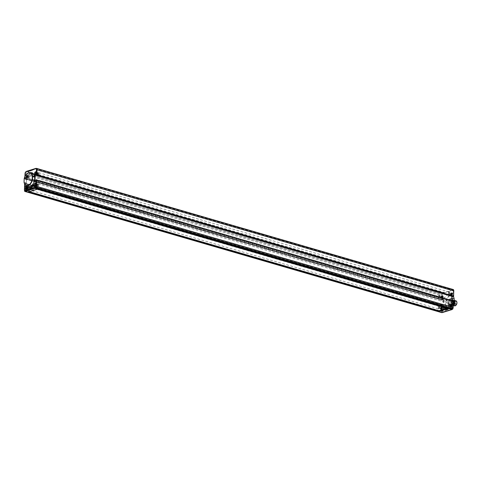 <?xml version="1.0" encoding="UTF-8"?>
<svg xmlns="http://www.w3.org/2000/svg" width="481" height="481" viewBox="0 0 481 481"><rect width="100%" height="100%" fill="white"/><g stroke="black" fill="none" stroke-linecap="round" stroke-linejoin="round"><path stroke-width="0.36" stroke-dasharray="2.4 1.8" d="M440.56 308.61A1.202 0.74 -73.8 0 0 441.005 309.517A1.202 0.74 -73.8 0 0 442.051 308.568A1.202 0.74 -73.8 0 0 441.678 307.203A1.202 0.74 -73.8 0 0 441.384 307.209A1.202 0.74 -73.8 0 0 440.56 308.61M441.853 307.497A1.052 0.643 106.2 0 1 442.388 308.814A1.052 0.643 106.2 0 1 441.209 309.187A1.052 0.643 106.2 0 1 441.853 307.497M441.997 307.912A0.661 0.403 106.2 0 1 441.588 308.976A0.661 0.403 106.2 0 1 441.997 307.912L441.612 307.798M441.943 309.169L442.352 308.111L441.612 308.345L441.943 309.169L441.54 309.049L441.919 308.622L441.588 307.798L441.179 308.856L441.943 309.169M441.738 308.303L441.33 308.183L441.925 308.044L441.287 308.159M442.057 308.002L441.648 307.882M441.853 307.996L442.255 308.117M442.231 308.796L441.606 308.922L442.243 308.808M441.624 308.826L441.215 308.706M441.636 308.471L441.233 308.357M442.316 308.261L441.907 308.141M442.304 308.616L441.895 308.495M450.667 294.312A1.202 0.74 -73.8 0 0 451.112 295.226A1.202 0.74 -73.8 0 0 452.158 294.276A1.202 0.74 -73.8 0 0 451.785 292.911A1.202 0.74 -73.8 0 0 451.491 292.917A1.202 0.74 -73.8 0 0 450.667 294.312M451.96 293.206A1.052 0.643 106.2 0 1 452.495 294.522A1.052 0.643 106.2 0 1 451.31 294.895A1.052 0.643 106.2 0 1 451.96 293.206M452.098 293.62A0.661 0.403 106.2 0 1 451.689 294.685A0.661 0.403 106.2 0 1 452.098 293.62L451.695 294.679L452.435 294.444L452.459 293.819L451.695 293.506L451.31 293.933L451.647 294.757L452.05 293.705L451.695 293.506L452.158 293.711L451.719 293.506M451.99 294.787L451.581 294.673M451.382 294.558L451.785 294.679M451.406 293.873L452.032 293.753L451.394 293.867M452.35 294.516L451.713 294.631L452.435 294.444L451.899 294.372M451.731 294.534L451.322 294.414M451.743 294.18L451.334 294.059M452.423 293.969L452.014 293.849M452.405 294.318L452.002 294.204M454.094 300.974A2.411 1.473 -73.8 0 0 452.056 300.823A2.411 1.473 -73.8 0 0 451.202 303.758A2.411 1.473 -73.8 0 0 453.336 304.449M453.367 304.311A2.303 1.407 106.2 0 1 452.08 304.822A2.303 1.407 106.2 0 1 451.37 302.218A2.303 1.407 106.2 0 1 453.361 300.403A2.303 1.407 106.2 0 1 454.088 301.184M448.923 302.796A3.289 2.008 -73.8 0 0 452.02 304.503A3.289 2.008 -73.8 0 0 452.224 299.074A3.289 2.008 -73.8 0 0 448.923 302.796M455.952 300.811A2.627 1.605 -73.8 0 0 453.673 302.886A2.627 1.605 -73.8 0 0 454.485 305.862M453.324 304.876A2.627 1.605 106.2 0 1 452.152 305.182A2.627 1.605 106.2 0 1 451.226 303.914A2.627 1.605 106.2 0 1 452.158 300.709A2.627 1.605 106.2 0 1 453.619 300.132A2.627 1.605 106.2 0 1 454.118 300.451M448.593 303.186L449.44 305.291A3.595 2.201 -73.8 0 0 449.861 305.519L451.749 304.924A3.595 2.201 -73.8 0 0 452.194 304.419L453.228 301.725A3.595 2.201 -73.8 0 0 453.258 300.986L452.411 298.887A3.595 2.201 -73.8 0 0 451.99 298.653L450.102 299.248A3.595 2.201 -73.8 0 0 449.657 299.753L448.623 302.453A3.595 2.201 -73.8 0 0 448.593 302.826A3.595 2.201 -73.8 0 0 448.593 303.186L447.721 302.934L448.575 305.038A3.595 2.201 -73.8 0 0 448.995 305.267L450.877 304.671A3.595 2.201 -73.8 0 0 451.328 304.166L452.362 301.473A3.595 2.201 -73.8 0 0 452.393 300.733L451.539 298.635A3.595 2.201 -73.8 0 0 451.118 298.4L449.236 298.996A3.595 2.201 -73.8 0 0 448.785 299.501L447.751 302.2A3.595 2.201 -73.8 0 0 447.721 302.934M452.411 298.887L451.539 298.635M453.258 300.986L452.393 300.733M451.99 298.653L451.118 298.4M450.102 299.248L449.236 298.996M449.657 299.753L448.785 299.501M448.623 302.453L447.751 302.2M449.44 305.291L448.575 305.038M449.861 305.519L448.995 305.267M451.749 304.924L450.877 304.671M452.194 304.419L451.328 304.166M453.228 301.725L452.362 301.473M453.324 303.661L453.631 303.409A1.864 1.136 -73.8 0 0 453.24 300.823A1.864 1.136 -73.8 0 0 451.629 302.29A1.864 1.136 -73.8 0 0 452.2 304.395A1.864 1.136 -73.8 0 0 453.415 303.77L455.814 304.257L453.631 303.409M455.814 304.257L455.657 303.908L455.808 304.263A1.864 1.136 106.2 0 1 455.808 304.263L453.415 303.77M456.078 304.545A1.864 1.136 106.2 0 1 454.864 305.17A1.864 1.136 106.2 0 1 454.292 303.066A1.864 1.136 106.2 0 1 455.904 301.593A1.864 1.136 106.2 0 1 456.595 303A1.864 1.136 106.2 0 1 456.078 304.545M456 305.225A2.411 1.473 106.2 0 1 453.92 304.768A2.411 1.473 106.2 0 1 454.888 301.431A2.411 1.473 106.2 0 1 456.89 302.158M446.789 308.279L447.895 307.93L447.871 308.598M450.162 305.579A1.317 0.806 -73.8 0 0 450.649 306.571A1.317 0.806 -73.8 0 0 451.785 305.531A1.317 0.806 -73.8 0 0 451.382 304.046A1.317 0.806 -73.8 0 0 450.162 305.579M440.488 308.628A1.317 0.806 -73.8 0 0 440.975 309.62A1.317 0.806 -73.8 0 0 442.117 308.586A1.317 0.806 -73.8 0 0 441.708 307.1A1.317 0.806 -73.8 0 0 440.488 308.628M440.921 297.39A1.317 0.806 -73.8 0 0 441.408 298.382A1.317 0.806 -73.8 0 0 442.544 297.342A1.317 0.806 -73.8 0 0 442.141 295.857A1.317 0.806 -73.8 0 0 440.921 297.39M450.595 294.336A1.317 0.806 -73.8 0 0 451.082 295.328A1.317 0.806 -73.8 0 0 452.218 294.294A1.317 0.806 -73.8 0 0 451.815 292.803A1.317 0.806 -73.8 0 0 450.595 294.336M453.258 296.723L453.12 295.689L451.918 296.08L451.863 297.541A6.704 4.101 106.2 0 0 449.597 294.715A6.704 4.101 106.2 0 0 443.759 300.096L443.211 300.09L443.031 304.762L26.407 183.634L26.239 182.864A6.704 4.101 -73.8 0 0 26.359 183.459A6.704 4.101 -73.8 0 0 28.632 186.285M453.415 296.675A6.704 4.101 -73.8 0 0 451.761 295.346A6.704 4.101 -73.8 0 0 445.761 301.413L443.59 300.781A6.704 4.101 106.2 0 1 443.759 300.096L443.819 298.635L442.622 299.002L442.105 300.24L442.183 298.178L441.636 298.172L441.57 299.819L442.021 300.234L24.826 178.926M453.433 301.99L451.851 301.533A6.704 4.101 106.2 0 1 451.683 302.212A6.704 4.101 106.2 0 1 445.851 307.593A6.704 4.101 106.2 0 1 443.578 304.774A6.704 4.101 106.2 0 1 443.458 304.178L443.59 300.781L443.241 300.775M452.868 302.224L452.603 301.761L451.641 302.062L451.671 302.597L452.868 302.224L453.349 300.992M441.937 304.593L441.372 305.002L441.233 308.616L441.78 308.622L442.225 304.497L442.37 305.537L443.566 305.152L443.031 304.774L442.069 305.086L25.439 183.946L26.407 183.634L25.15 184.223L25.138 183.351L442.225 304.497L24.747 183.267L441.967 304.581M452.056 308.032L452.026 308.471L447.757 309.806L447.847 308.321A7.672 4.69 -73.8 0 0 450.595 305.916L450.757 306.295A2.411 1.473 -73.8 0 0 451.653 308.002A2.411 1.473 -73.8 0 0 452.056 308.032L451.058 307.738L451.028 308.177L446.759 309.511L446.849 308.026A7.672 4.69 -73.8 0 0 449.597 305.627L449.759 306.006A2.411 1.473 -73.8 0 0 450.655 307.714A2.411 1.473 -73.8 0 0 451.058 307.738M444.408 307.864A7.672 4.69 -73.8 0 0 445.58 308.519A7.672 4.69 -73.8 0 0 447.041 308.574L446.975 310.065L442.742 311.393L442.748 310.966A2.411 1.473 -73.8 0 0 444.21 308.393L444.408 307.864L443.41 307.575A7.672 4.69 -73.8 0 0 444.582 308.231A7.672 4.69 -73.8 0 0 446.037 308.285L445.971 309.77L441.744 311.105L441.75 310.678A2.411 1.473 -73.8 0 0 443.211 308.105L443.41 307.575M453.096 301.07L35.877 179.762M441.372 305.002L27.116 184.554L27.417 184.043M441.233 308.616L441.203 309.415L441.75 309.421A1.425 0.872 -73.8 0 0 442.736 310.041A1.425 0.872 -73.8 0 0 443.578 308.447A1.425 0.872 -73.8 0 0 442.845 307.353A1.425 0.872 -73.8 0 0 441.78 308.622A1.425 0.872 -73.8 0 0 441.75 309.421L441.829 312.247L442.544 312.331L452.874 308.796M441.203 309.415L441.131 311.255L24.507 190.115L24.537 187.452M24.609 187.476L24.747 183.862L27.116 184.554M442.069 305.086L442.37 305.537M24.092 182.335A6.704 4.101 106.2 0 1 24.074 182.239L26.377 182.942L26.629 177.856L25.661 178.15L442.292 299.29L443.819 298.635L443.254 298.996L26.629 177.856L26.599 177.327L26.539 178.782A6.704 4.101 -73.8 0 0 26.371 179.467L26.239 182.864L26.539 178.782A6.704 4.101 -73.8 0 1 32.377 173.407M25.661 178.15L25.403 177.687L26.599 177.327L26.629 177.856M24.886 178.932L24.874 176.936L24.886 178.932L25.403 177.687M25.325 178.589L442.394 300.156M442.544 299.897L27.988 179.359M25.174 178.842L27.838 179.617M24.916 178.92L441.57 299.819M442.135 300.234L24.946 178.679M444.065 292.767A44.216 27.038 -73.8 0 0 452.128 290.223L451.827 289.772A43.825 26.804 106.2 0 1 443.801 292.304L444.065 292.767L442.55 293.554L442.213 297.378A1.425 0.872 -73.8 0 0 442.183 298.178A1.425 0.872 -73.8 0 0 443.169 298.803A1.425 0.872 -73.8 0 0 444.011 297.21A1.425 0.872 -73.8 0 0 443.272 296.11A1.425 0.872 -73.8 0 0 442.213 297.378L441.666 297.372L441.636 298.172M25.006 177.032L24.97 176.208M443.296 293.013L443.013 292.556L443.801 292.304L27.17 171.164A43.825 26.804 -73.8 0 0 35.197 168.633L36.057 168.38L452.687 289.52L35.925 168.374M452.128 290.223L452.892 289.983L452.609 289.526L451.827 289.772L35.197 168.633M453.126 296.561L35.907 175.246M35.901 174.381L35.907 174.928M451.863 296.338L452.825 295.971L36.201 174.831M451.918 296.08L35.919 175.343M451.641 302.062L451.671 302.597L451.641 302.062L35.011 180.922L35.979 180.622L35.648 180.91L35.979 180.622L452.603 301.761M451.641 302.05L451.893 300.535L451.773 302.284M35.726 180.014L38.54 180.537M452.946 301.328L38.39 180.79M453.342 304.353A6.487 3.968 106.2 0 1 451.851 306.644A6.487 3.968 106.2 0 1 445.941 304.786L446.067 301.443L445.761 301.413L445.628 304.81L443.109 304.112M445.941 304.786L445.628 304.81A6.704 4.101 -73.8 0 0 448.021 308.225A6.704 4.101 -73.8 0 0 451.743 306.758A6.704 4.101 -73.8 0 0 453.349 304.263M446.067 301.443A6.487 3.968 106.2 0 1 450.21 295.677A6.487 3.968 106.2 0 1 454.136 298.665M443.211 308.105L444.21 308.393M449.759 306.006L450.757 306.295M453.529 289.688A0.391 0.307 -85.5 0 0 453.379 289.574L452.687 289.52A0.391 0.307 -85.5 0 1 452.904 289.983L453.613 290.061L453.631 294.57A1.425 0.872 -73.8 0 0 453.655 294.426M453.385 300.986L453.198 305.808A1.425 0.872 -73.8 0 0 453.222 305.669M443.566 305.152L443.578 304.774L443.031 304.774M451.719 301.401L451.755 300.493M440.993 297.366A1.202 0.74 -73.8 0 0 441.438 298.274A1.202 0.74 -73.8 0 0 442.484 297.324A1.202 0.74 -73.8 0 0 442.111 295.959A1.202 0.74 -73.8 0 0 441.817 295.971A1.202 0.74 -73.8 0 0 440.993 297.366M450.234 305.555A1.202 0.74 -73.8 0 0 450.679 306.469A1.202 0.74 -73.8 0 0 451.725 305.513A1.202 0.74 -73.8 0 0 451.352 304.154A1.202 0.74 -73.8 0 0 451.058 304.16A1.202 0.74 -73.8 0 0 450.234 305.555M28.253 192.075L28.277 191.414L37.338 188.558L37.314 189.219M27.597 187.542A1.317 0.806 106.2 0 1 26.377 189.075A1.317 0.806 106.2 0 1 25.974 187.584A1.317 0.806 106.2 0 1 27.11 186.55A1.317 0.806 106.2 0 1 27.597 187.542M26.702 188.961L27.08 186.652C25.944 187.157 25.721 187.933 26.407 188.967L26.702 188.961M37.271 184.488A1.317 0.806 106.2 0 1 36.051 186.021A1.317 0.806 106.2 0 1 35.648 184.536A1.317 0.806 106.2 0 1 36.784 183.495A1.317 0.806 106.2 0 1 37.271 184.488M36.376 185.906L36.754 183.604C35.618 184.109 35.396 184.878 36.081 185.919L36.376 185.906M37.704 173.25A1.317 0.806 106.2 0 1 36.484 174.777A1.317 0.806 106.2 0 1 36.075 173.292A1.317 0.806 106.2 0 1 37.217 172.252A1.317 0.806 106.2 0 1 37.704 173.25M36.809 174.669L37.187 172.36C36.051 172.865 35.822 173.641 36.514 174.675L36.809 174.669M28.03 176.299A1.317 0.806 106.2 0 1 26.81 177.832A1.317 0.806 106.2 0 1 26.407 176.347A1.317 0.806 106.2 0 1 27.543 175.306A1.317 0.806 106.2 0 1 28.03 176.299M27.134 177.717L27.513 175.409C26.377 175.92 26.154 176.689 26.84 177.723L27.134 177.717M24.747 183.267L24.687 184.115M24.747 183.862L24.717 183.279L24.747 183.862M24.05 182.113L24.206 178.836L26.503 179.599M24.176 178.776L24.206 178.836A6.704 4.101 106.2 0 1 26.425 174.302M31.487 188.203L31.578 188.78L35.804 187.446L35.834 187.007A2.411 1.473 106.2 0 1 35.432 186.983A2.411 1.473 106.2 0 1 34.536 185.305L34.373 184.89A7.672 4.69 106.2 0 1 33.652 185.792M34.536 185.305L33.538 185.017M26.984 189.622A2.411 1.473 106.2 0 1 26.527 189.947L26.527 190.374L30.754 189.039L30.82 187.554A7.672 4.69 106.2 0 1 29.906 187.602M29.359 187.5A7.672 4.69 106.2 0 1 28.193 186.844L28 187.079M25.986 174.807A1.425 0.872 106.2 0 1 26.792 175.83A1.425 0.872 106.2 0 1 25.974 177.477A1.425 0.872 106.2 0 1 24.964 176.864A1.425 0.872 106.2 0 1 24.94 176.527M24.796 178.89L24.904 176.136M26.377 182.942L26.263 183.676M26.587 178.95L26.497 177.633M26.665 177.435A1.052 0.643 -73.8 0 0 27.315 175.745A1.052 0.643 -73.8 0 0 26.13 176.118A1.052 0.643 -73.8 0 0 26.665 177.435M26.467 176.924L26.527 177.014A0.661 0.403 -73.8 0 0 26.936 175.956A0.661 0.403 -73.8 0 0 26.527 177.014L26.19 176.19L26.93 175.956L26.527 177.014L26.166 176.816L26.575 176.936L26.599 176.305L27.339 176.076L26.93 177.128L26.263 176.816M26.695 176.25L26.19 176.19L26.912 176.004L26.287 176.13L26.683 176.238M27.219 176.761L26.593 176.882L27.231 176.767M26.221 176.317L26.623 176.437M26.202 176.671L26.611 176.786M26.882 176.455L27.285 176.575M26.894 176.1L27.303 176.22M35.853 174.224A1.052 0.643 -73.8 0 0 36.34 174.381A1.052 0.643 -73.8 0 0 37.061 173.148A1.052 0.643 -73.8 0 0 36.388 172.384M36.069 173.978A0.661 0.403 -73.8 0 0 36.436 172.709M36.676 172.823L36.273 172.709L36.712 172.913L36.309 172.793L36.58 173.533L36.135 173.875L36.544 173.996L36.297 173.382M36.556 173.407L36.989 173.653L36.484 173.593L36.604 174.08L36.135 173.875M36.309 172.877L37.013 173.022L36.959 173.521M36.352 173.19L36.021 173.1M36.887 173.707L36.484 173.593M36.568 173.052L36.977 173.172M35.42 185.468A1.052 0.643 -73.8 0 0 35.907 185.624A1.052 0.643 -73.8 0 0 36.628 184.385A1.052 0.643 -73.8 0 0 35.955 183.628M35.636 185.221A0.661 0.403 -73.8 0 0 36.003 183.952M35.859 183.964L36.279 184.157L35.877 184.037L36.147 184.776L35.708 185.119L36.111 185.233L35.865 184.626M36.123 184.65L36.556 184.89L36.051 184.83L36.171 185.323L35.708 185.119M35.877 184.115L36.58 184.265L36.526 184.764M35.937 184.439L35.516 184.313M36.063 184.842L36.556 184.89L36.243 185.191L36.46 184.951L36.051 184.83M36.135 184.295L36.544 184.409M25.746 188.516A1.052 0.643 -73.8 0 0 26.233 188.672A1.052 0.643 -73.8 0 0 26.954 187.44A1.052 0.643 -73.8 0 0 26.281 186.682M25.962 188.269A0.661 0.403 -73.8 0 0 26.335 187.001M26.184 187.013L26.611 187.205L26.202 187.091L26.473 187.824L26.034 188.167L26.437 188.287L26.19 187.674M26.449 187.698L26.882 187.945L26.377 187.885L26.497 188.372L26.034 188.167M26.202 187.169L26.906 187.313L26.858 187.818M26.461 187.343L26.87 187.464M37.338 188.558L447.895 307.93M28.277 191.414L29.359 191.727M442.73 297.372L442.424 296.675L442.021 297.733L442.448 297.799L442.039 297.679L442.376 296.753L442.021 296.555L441.612 297.613L441.973 297.811L442.76 297.498L442.328 297.252M441.732 296.927L442.358 296.801L441.72 296.921M442.748 297.017L442.34 296.897M442.069 297.228L441.666 297.114M442.057 297.583L441.648 297.468M442.424 296.669A0.661 0.403 106.2 0 1 442.015 297.733A0.661 0.403 106.2 0 1 442.424 296.669M442.286 296.254A1.052 0.643 106.2 0 1 442.821 297.571A1.052 0.643 106.2 0 1 441.636 297.943A1.052 0.643 106.2 0 1 442.286 296.254M451.978 305.561L451.665 304.864L451.286 305.297L451.617 306.12L451.262 304.75L450.853 305.802L452.002 305.688L451.569 305.441M451.37 305.231L450.877 305.176L451.599 304.996L451.382 305.237M451.322 304.834L451.665 304.864A0.661 0.403 106.2 0 1 451.256 305.922A0.661 0.403 106.2 0 1 451.665 304.864L452.026 305.062L451.521 304.948M451.99 305.207L451.581 305.092M451.31 305.423L450.907 305.303M451.298 305.778L450.889 305.657M451.906 305.748L451.497 305.627M451.527 304.443A1.052 0.643 106.2 0 1 452.062 305.76A1.052 0.643 106.2 0 1 450.877 306.132A1.052 0.643 106.2 0 1 451.527 304.443M449.182 304.257A1.317 0.806 106.2 0 1 447.961 305.79A1.317 0.806 106.2 0 1 447.558 304.305A1.317 0.806 106.2 0 1 448.695 303.264A1.317 0.806 106.2 0 1 449.182 304.257M447.895 304.665A0.667 0.409 -73.8 0 0 448.725 304.641A0.667 0.409 -73.8 0 0 447.895 304.665M450.583 305.447A0.667 0.409 106.2 0 1 451.202 304.665A0.667 0.409 106.2 0 1 450.829 305.952A0.667 0.409 106.2 0 1 450.583 305.447M37.103 185.594A0.661 0.403 -73.8 0 0 37.308 184.331A0.661 0.403 -73.8 0 0 37.103 185.594M36.394 185.395L36.851 184.62L36.604 184.121L36.394 185.395M38.203 185.017A0.667 0.409 106.2 0 1 37.38 185.041A0.667 0.409 106.2 0 1 38.203 185.017M38.624 184.884A1.317 0.806 106.2 0 1 37.404 186.418A1.317 0.806 106.2 0 1 37.001 184.926A1.317 0.806 106.2 0 1 38.137 183.892A1.317 0.806 106.2 0 1 38.624 184.884M450.336 304.473A0.661 0.403 106.2 0 1 450.126 305.742A0.661 0.403 106.2 0 1 450.336 304.473M451.04 304.677A0.661 0.403 106.2 0 1 450.829 305.946A0.661 0.403 106.2 0 1 451.04 304.677M449.615 293.019A1.317 0.806 106.2 0 1 448.394 294.546A1.317 0.806 106.2 0 1 447.991 293.061A1.317 0.806 106.2 0 1 449.128 292.027A1.317 0.806 106.2 0 1 449.615 293.019M39.057 173.641A1.317 0.806 106.2 0 1 37.837 175.174A1.317 0.806 106.2 0 1 37.428 173.689A1.317 0.806 106.2 0 1 38.57 172.649A1.317 0.806 106.2 0 1 39.057 173.641M38.636 173.773A0.667 0.409 106.2 0 1 37.813 173.797A0.667 0.409 106.2 0 1 38.636 173.773M37.284 173.382L37.037 172.877L36.664 174.158L37.284 173.382M37.53 174.356A0.661 0.403 -73.8 0 0 37.74 173.088A0.661 0.403 -73.8 0 0 37.53 174.356M451.016 294.204A0.667 0.409 106.2 0 1 451.635 293.428A0.667 0.409 106.2 0 1 451.262 294.709A0.667 0.409 106.2 0 1 451.016 294.204M448.328 293.422A0.667 0.409 -73.8 0 0 449.152 293.398A0.667 0.409 -73.8 0 0 448.328 293.422M450.763 293.23A0.661 0.403 106.2 0 1 450.559 294.498A0.661 0.403 106.2 0 1 450.763 293.23M451.473 293.434A0.661 0.403 106.2 0 1 451.262 294.703A0.661 0.403 106.2 0 1 451.473 293.434M439.941 296.068A1.317 0.806 106.2 0 1 438.72 297.601A1.317 0.806 106.2 0 1 438.317 296.116A1.317 0.806 106.2 0 1 439.454 295.075A1.317 0.806 106.2 0 1 439.941 296.068M438.654 296.476A0.667 0.409 -73.8 0 0 439.484 296.452A0.667 0.409 -73.8 0 0 438.654 296.476M441.342 297.252A0.667 0.409 106.2 0 1 441.961 296.476A0.667 0.409 106.2 0 1 441.588 297.757A0.667 0.409 106.2 0 1 441.342 297.252M29.383 176.695A1.317 0.806 106.2 0 1 28.163 178.223A1.317 0.806 106.2 0 1 27.76 176.737A1.317 0.806 106.2 0 1 28.896 175.697A1.317 0.806 106.2 0 1 29.383 176.695M28.962 176.828A0.667 0.409 106.2 0 1 28.138 176.846A0.667 0.409 106.2 0 1 28.962 176.828M27.609 176.431L27.363 175.926L26.99 177.212L27.609 176.431M27.862 177.405A0.661 0.403 -73.8 0 0 28.066 176.136A0.661 0.403 -73.8 0 0 27.862 177.405M441.089 296.284A0.661 0.403 106.2 0 1 440.885 297.547A0.661 0.403 106.2 0 1 441.089 296.284M441.798 296.488A0.661 0.403 106.2 0 1 441.588 297.751A0.661 0.403 106.2 0 1 441.798 296.488M439.508 307.311A1.317 0.806 106.2 0 1 438.287 308.844A1.317 0.806 106.2 0 1 437.884 307.353A1.317 0.806 106.2 0 1 439.027 306.319A1.317 0.806 106.2 0 1 439.508 307.311M28.95 187.933A1.317 0.806 106.2 0 1 27.73 189.466A1.317 0.806 106.2 0 1 27.327 187.981A1.317 0.806 106.2 0 1 28.463 186.941A1.317 0.806 106.2 0 1 28.95 187.933M28.529 188.065A0.667 0.409 106.2 0 1 27.706 188.089A0.667 0.409 106.2 0 1 28.529 188.065M27.177 187.674L26.93 187.169L26.557 188.45L27.177 187.674M27.429 188.648A0.661 0.403 -73.8 0 0 27.633 187.38A0.661 0.403 -73.8 0 0 27.429 188.648M438.221 307.714A0.667 0.409 -73.8 0 0 439.051 307.696A0.667 0.409 -73.8 0 0 438.221 307.714M440.909 308.495A0.667 0.409 106.2 0 1 441.732 308.471A0.667 0.409 106.2 0 1 440.909 308.495M440.662 307.521A0.661 0.403 106.2 0 1 440.452 308.79A0.661 0.403 106.2 0 1 440.662 307.521M441.366 307.732A0.661 0.403 106.2 0 1 441.155 308.994A0.661 0.403 106.2 0 1 441.366 307.732M441.642 307.287A1.202 0.74 106.2 0 1 441.931 307.275A1.202 0.74 106.2 0 1 442.304 308.64A1.202 0.74 106.2 0 1 441.257 309.59A1.202 0.74 106.2 0 1 440.837 308.453A1.202 0.74 106.2 0 1 441.642 307.287M451.743 292.989A1.202 0.74 106.2 0 1 452.038 292.983A1.202 0.74 106.2 0 1 452.411 294.348A1.202 0.74 106.2 0 1 451.364 295.298A1.202 0.74 106.2 0 1 450.944 294.162A1.202 0.74 106.2 0 1 451.743 292.989M452.982 301.515A2.97 1.816 -73.8 0 0 450.186 299.976A2.97 1.816 -73.8 0 0 450 304.882A2.97 1.816 -73.8 0 0 452.982 301.515M453.054 301.803A2.303 1.407 106.2 0 1 450.919 304.485A2.303 1.407 106.2 0 1 450.21 301.882A2.303 1.407 106.2 0 1 452.206 300.066A2.303 1.407 106.2 0 1 453.054 301.803M454.864 303.018L454.792 303.439L454.864 303.018M455.573 302.796L455.501 303.216L455.573 302.796M454.9 301.978L454.834 302.393L454.9 301.978M454.822 304.064L454.749 304.485L454.822 304.064M454.148 303.246L454.082 303.661L454.148 303.246M453.541 303.295L455.609 303.878L455.531 304.389M451.388 305.934A1.317 0.806 106.2 0 1 452.609 304.401A1.317 0.806 106.2 0 1 453.096 305.399A1.317 0.806 106.2 0 1 451.875 306.926A1.317 0.806 106.2 0 1 451.388 305.934M441.714 308.988A1.317 0.806 106.2 0 1 442.935 307.455A1.317 0.806 106.2 0 1 443.422 308.447A1.317 0.806 106.2 0 1 442.201 309.98A1.317 0.806 106.2 0 1 441.714 308.988M442.147 297.745A1.317 0.806 106.2 0 1 443.368 296.212A1.317 0.806 106.2 0 1 443.855 297.204A1.317 0.806 106.2 0 1 442.634 298.737A1.317 0.806 106.2 0 1 442.147 297.745M451.821 294.691A1.317 0.806 106.2 0 1 453.042 293.163A1.317 0.806 106.2 0 1 453.529 294.156A1.317 0.806 106.2 0 1 452.308 295.689A1.317 0.806 106.2 0 1 451.821 294.691M453.631 294.57L453.547 296.633M453.198 305.808L453.174 307.636M24.501 190.217L441.684 311.273L441.131 311.255L441.287 312.337L24.657 191.197L24.381 190.055M441.829 312.247L441.414 312.548M443.254 298.996L443.211 300.09M27.579 179.696L27.315 179.365M26.383 171.416L443.013 292.556L442.225 293.091L441.768 294.649L25.144 173.509L25.595 171.951L27.17 171.164M25.054 173.364L442.322 294.643L441.768 294.649L441.666 297.372M25.036 176.232L25.096 173.497M442.55 293.554L25.319 172.288M442.574 293.512L442.225 293.091L25.595 171.951M443.284 293.013L442.941 292.592L26.19 171.446M446.037 308.285L447.041 308.574M443.223 307.762L444.222 308.05M441.75 310.678L442.748 310.966M441.642 310.876L442.64 311.165M441.642 310.979L442.64 311.267M441.744 311.105L442.742 311.393M445.971 309.77L446.975 310.065M446.091 309.572L447.089 309.86M446.14 308.417L447.138 308.706M451.148 307.876L452.152 308.165M449.771 305.7L450.769 305.988M449.597 305.627L450.595 305.916M446.849 308.026L447.847 308.321M446.735 308.225L447.739 308.513M446.693 309.379L447.691 309.674M446.801 309.511L447.799 309.8M451.028 308.177L452.026 308.471M451.148 307.978L452.146 308.273M441.576 312.578A0.391 0.307 94.5 0 0 441.853 312.271M442.304 312.626A0.391 0.307 94.5 0 0 442.544 312.331L442.484 312.536M25.854 188.456A1.317 0.806 -73.8 0 0 26.371 187.187A1.317 0.806 -73.8 0 0 26.341 186.79M35.528 185.407A1.317 0.806 -73.8 0 0 36.045 184.133A1.317 0.806 -73.8 0 0 36.015 183.736M35.961 174.164A1.317 0.806 -73.8 0 0 36.478 172.889A1.317 0.806 -73.8 0 0 36.448 172.499M25.144 176.112A1.317 0.806 -73.8 0 0 25.096 176.479A1.317 0.806 -73.8 0 0 25.583 177.477A1.317 0.806 -73.8 0 0 26.804 175.944A1.317 0.806 -73.8 0 0 26.317 174.952A1.317 0.806 -73.8 0 0 25.806 175.048M34.373 184.89L33.55 184.656M34.554 184.963L33.55 184.674M35.834 187.007L34.891 186.736M35.931 187.145L34.933 186.856M35.925 187.247L34.927 186.959M35.804 187.446L34.806 187.157M31.578 188.78L30.58 188.492M31.469 188.648L30.742 188.438M26.419 190.145L25.854 189.977M28.193 186.844L27.195 186.55M30.82 187.554L29.882 187.277M30.916 187.686L29.918 187.392M30.868 188.841L29.87 188.546M30.754 189.039L29.75 188.75M26.527 190.374L25.523 190.085M26.419 190.248L25.685 190.031M26.882 177.645A1.202 0.74 -73.8 0 0 27.682 176.473A1.202 0.74 -73.8 0 0 27.261 175.337A1.202 0.74 -73.8 0 0 26.214 176.286A1.202 0.74 -73.8 0 0 26.587 177.651A1.202 0.74 -73.8 0 0 26.882 177.645M36.55 174.591A1.202 0.74 -73.8 0 0 37.356 173.425A1.202 0.74 -73.8 0 0 36.935 172.288A1.202 0.74 -73.8 0 0 35.889 173.238A1.202 0.74 -73.8 0 0 36.261 174.603A1.202 0.74 -73.8 0 0 36.55 174.591M36.123 185.834A1.202 0.74 -73.8 0 0 36.923 184.668A1.202 0.74 -73.8 0 0 36.502 183.532A1.202 0.74 -73.8 0 0 35.456 184.482A1.202 0.74 -73.8 0 0 35.828 185.84A1.202 0.74 -73.8 0 0 36.123 185.834M26.449 188.889A1.202 0.74 -73.8 0 0 27.249 187.716A1.202 0.74 -73.8 0 0 26.828 186.58A1.202 0.74 -73.8 0 0 25.782 187.53A1.202 0.74 -73.8 0 0 26.154 188.895A1.202 0.74 -73.8 0 0 26.449 188.889M442.069 296.043A1.202 0.74 106.2 0 1 442.364 296.037A1.202 0.74 106.2 0 1 442.736 297.396A1.202 0.74 106.2 0 1 441.69 298.346A1.202 0.74 106.2 0 1 441.269 297.21A1.202 0.74 106.2 0 1 442.069 296.043M451.316 304.232A1.202 0.74 106.2 0 1 451.605 304.226A1.202 0.74 106.2 0 1 451.978 305.591A1.202 0.74 106.2 0 1 450.931 306.541A1.202 0.74 106.2 0 1 450.511 305.405A1.202 0.74 106.2 0 1 451.316 304.232M441.005 309.517L441.257 309.59C442.791 308.862 443.013 308.093 441.931 307.275L441.678 307.203M442.201 308.784L441.798 308.664M441.919 309.169L441.516 309.055M441.811 308.904L441.408 308.79M441.618 309L441.215 308.886M442.129 308.177L441.72 308.062M442.322 308.08L441.913 307.966M451.112 295.226L451.364 295.298C452.892 294.57 453.12 293.801 452.038 292.983L451.785 292.911M452.026 294.877L451.623 294.757M451.918 294.612L451.509 294.498M451.725 294.709L451.316 294.594M451.845 294.011L451.437 293.891M452.23 293.885L451.827 293.771M452.429 293.789L452.02 293.669M453.361 300.403L452.206 300.066C452.441 299.825 452.645 300.354 452.825 301.641C451.773 304.335 451.142 305.285 450.919 304.485L452.08 304.822M454.124 300.276L453.619 300.132M453.3 305.519L452.152 305.182M452.657 302.82L455.062 303.289L452.783 302.399M453.373 302.597L455.778 303.066L453.493 302.176M452.699 301.773L455.104 302.248L452.819 301.353M452.621 303.866L455.026 304.335L452.741 303.445M451.948 303.042L454.353 303.517L452.074 302.621M455.814 304.064L453.493 303.264M455.904 301.593L453.24 300.823M454.864 305.17L452.2 304.395M450.649 306.571L451.875 306.926C450.769 307.317 452.164 303.403 452.609 304.401L451.382 304.046M440.975 309.62L442.201 309.98C441.095 310.371 442.496 306.451 442.935 307.455L441.708 307.1M441.408 298.382L442.634 298.737C441.528 299.128 442.923 295.208 443.368 296.212L442.141 295.857M451.082 295.328L452.308 295.689C451.202 296.08 452.597 292.159 453.042 293.163L451.815 292.803M442.279 304.497L25.06 183.189M451.761 295.346L449.597 294.715M448.021 308.225L445.851 307.593M444.582 308.231L445.58 308.519M443.386 307.557L444.384 307.846M441.702 311.105L442.7 311.399M446.073 308.285L447.071 308.574M451.088 307.744L452.086 308.032M450.655 307.714L451.653 308.002M449.705 305.567L450.709 305.856M446.759 309.511L447.757 309.806M442.424 299.29L443.41 298.99M451.972 296.29L452.958 295.971M25.15 188.714L26.377 189.075M25.884 186.189L27.11 186.55M34.824 185.666L36.051 186.021M35.558 183.141L36.784 183.495M35.257 174.423L36.484 174.777M35.991 171.897L37.217 172.252M27.543 175.306L26.317 174.952C27.231 174.338 26.305 178.397 25.583 177.477L26.81 177.832M34.488 184.83L33.49 184.542M35.432 186.983L34.933 186.838M35.865 187.013L34.866 186.718M31.536 188.78L30.537 188.492M28.163 186.826L27.164 186.538M30.85 187.554L29.852 187.259M26.485 190.374L25.481 190.085M24.603 183.952L24.621 183.459M25.313 183.946L26.299 183.628M27.513 175.409L27.261 175.337C25.908 175.445 25.685 176.22 26.587 177.651L26.84 177.723M26.9 175.926L27.309 176.046M26.708 176.022L27.11 176.142M26.599 175.757L27.002 175.878M26.317 176.148L26.726 176.262M26.196 176.846L26.605 176.966M26.395 176.749L26.798 176.87M26.503 177.014L26.906 177.134M26.78 176.629L27.189 176.743M37.187 172.36L36.376 172.354M36.514 174.675L35.828 174.248M36.574 172.877L36.983 172.992M36.382 172.974L36.784 173.088M35.991 173.094L36.4 173.214M35.871 173.797L36.279 173.912M36.063 173.701L36.472 173.815M36.177 173.966L36.58 174.08M36.454 173.575L36.863 173.695M36.496 173.599L36.905 173.719M36.754 183.604L35.949 183.598M36.081 185.919L35.396 185.486M36.141 184.115L36.55 184.235M35.949 184.211L36.358 184.331M35.841 183.952L36.243 184.067M35.558 184.337L35.967 184.457M35.438 185.041L35.847 185.155M35.636 184.938L36.039 185.059M35.744 185.203L36.147 185.323M36.021 184.818L36.43 184.938M27.08 186.652L26.275 186.646M26.407 188.967L25.721 188.54M26.467 187.169L26.876 187.283M26.275 187.265L26.683 187.38M26.166 187.001L26.569 187.121M25.884 187.386L26.293 187.506M25.842 187.362L26.251 187.482M25.764 188.089L26.172 188.209M25.962 187.993L26.365 188.107M26.347 187.867L26.756 187.987M442.754 296.837L442.346 296.723M442.556 296.939L442.153 296.819M442.448 296.675L442.045 296.555M442.171 297.06L441.762 296.939M442.051 297.763L441.642 297.643M442.243 297.667L441.841 297.547M442.352 297.925L441.949 297.811M442.634 297.541L442.225 297.42M442.111 295.959L442.364 296.037C443.446 296.849 443.223 297.619 441.69 298.346L441.438 298.274M451.996 305.032L451.587 304.912M451.803 305.128L451.394 305.008M451.689 304.864L451.286 304.744M451.412 305.249L451.004 305.134M451.292 305.952L450.883 305.832M451.485 305.856L451.082 305.736M451.593 306.12L451.19 306M451.875 305.73L451.467 305.615M451.918 305.754L451.509 305.639M451.352 304.154L451.605 304.226C452.687 305.044 452.465 305.814 450.931 306.541L450.679 306.469M451.202 304.665L448.514 303.89M450.126 305.742L448.142 305.17M37.308 184.331L37.957 184.512M36.941 185.6L37.584 185.792M448.695 303.264L38.137 183.892M447.961 305.79L37.404 186.418M450.493 304.467L451.202 304.671M449.128 292.027L38.57 172.649M448.394 294.546L37.837 175.174M37.374 174.356L38.017 174.555M37.74 173.088L38.39 173.268M450.925 293.23L448.947 292.646M450.559 294.498L448.575 293.927M441.251 296.278L439.273 295.695M441.588 297.757L438.9 296.981M439.454 295.075L28.896 175.697M438.72 297.601L28.163 178.223M27.7 177.411L28.343 177.603M28.066 176.136L28.716 176.323M440.885 297.547L441.588 297.751M439.027 306.319L28.463 186.941M438.287 308.844L27.73 189.466M26.557 188.45L27.91 188.847M27.633 187.38L28.283 187.56M27.267 188.648L26.557 188.444M440.818 307.521L438.846 306.938M441.155 309L438.474 308.219M440.452 308.79L441.155 308.994"/><path stroke-width="0.72" d="M453.336 304.449A2.411 1.473 -73.8 0 0 454.286 302.116A2.411 1.473 -73.8 0 0 454.094 300.974M454.088 301.184A2.303 1.407 106.2 0 1 454.214 302.14A2.303 1.407 106.2 0 1 453.367 304.311M453.3 305.519L454.485 305.862A2.627 1.605 -73.8 0 0 455.946 305.285A2.627 1.605 -73.8 0 0 456.926 302.796A2.627 1.605 -73.8 0 0 456.878 302.08A2.627 1.605 -73.8 0 0 455.952 300.811L454.124 300.276M454.118 300.451A2.627 1.605 106.2 0 1 454.593 302.122A2.627 1.605 106.2 0 1 453.324 304.876M456.89 302.158A2.411 1.473 106.2 0 1 456.908 302.236A2.411 1.473 106.2 0 1 456.95 302.892A2.411 1.473 106.2 0 1 456.054 305.17A2.411 1.473 106.2 0 1 456 305.225M438.81 311.454L28.253 192.075L37.314 189.219L447.871 308.598L438.81 311.454L438.834 310.786L446.789 308.279M453.547 296.633L453.523 296.049L453.258 296.723L36.039 175.415L453.517 296.645M38.991 180.513L453.324 301.232L36.694 180.092L36.526 184.506L35.979 184.5A1.425 0.872 106.2 0 1 34.921 185.768A1.425 0.872 106.2 0 1 34.181 184.668A1.425 0.872 106.2 0 1 35.023 183.075A1.425 0.872 106.2 0 1 36.009 183.7A1.425 0.872 106.2 0 1 35.979 184.5L35.678 187.446L34.939 187.987L25.331 191.017L24.609 190.939L24.531 188.107A1.425 0.872 106.2 0 1 24.507 187.722A1.425 0.872 106.2 0 1 24.561 187.307L24.687 184.115M36.556 183.706L36.009 183.7L36.159 179.672L35.648 180.91L34.452 181.283L35.011 180.922L34.987 180.225L34.632 180.219L34.764 176.822A6.704 4.101 -73.8 0 0 34.644 176.226A6.704 4.101 -73.8 0 0 32.377 173.407L30.207 172.775A6.704 4.101 106.2 0 1 32.594 176.19L35.113 176.888L34.987 180.225M36.4 179.756L39.063 180.784M441.414 312.548L451.918 309.548L452.843 308.694L453.228 305.014A1.425 0.872 -73.8 0 1 453.252 305.399A1.425 0.872 -73.8 0 1 453.222 305.669M453.583 294.402L453.523 296.049L39.262 175.601L38.961 176.106M35.197 168.633L34.903 168.915L36.394 168.753L36.442 172.457A1.425 0.872 106.2 0 1 36.406 173.256A1.425 0.872 106.2 0 1 35.347 174.525A1.425 0.872 106.2 0 1 34.614 173.431A1.425 0.872 106.2 0 1 35.456 171.837A1.425 0.872 106.2 0 1 36.442 172.457L36.989 172.463L36.893 174.91L39.262 175.601M35.919 175.343L35.233 175.144L35.191 176.232L34.644 176.226L34.698 174.771L35.901 174.381L35.907 175.246M451.755 300.493L451.863 297.541A6.704 4.101 106.2 0 1 451.978 298.112M35.191 176.232L35.113 176.888M453.349 304.263A6.704 4.101 -73.8 0 0 454.022 302.164L454.154 298.761L451.984 298.136L451.893 300.535L452.002 296.374M454.136 298.665A6.487 3.968 106.2 0 1 454.148 298.737A6.487 3.968 106.2 0 1 454.178 298.887L454.154 298.761A6.704 4.101 -73.8 0 0 454.124 298.587A6.704 4.101 -73.8 0 0 453.415 296.675M454.178 298.887L454.046 302.224L453.433 301.99M454.046 302.224A6.487 3.968 106.2 0 1 453.342 304.353M453.655 294.426A1.425 0.872 -73.8 0 0 453.685 294.156A1.425 0.872 -73.8 0 0 453.661 293.771L453.763 291.047M453.649 296.446L453.631 294.57M36.297 175.331L36.406 173.256L36.959 173.262M26.461 185.654L28.632 186.285A6.704 4.101 -73.8 0 0 34.464 180.904A6.704 4.101 -73.8 0 0 34.632 180.219L32.467 179.587A6.704 4.101 106.2 0 1 26.461 185.654A6.704 4.101 106.2 0 1 24.104 182.413A6.704 4.101 106.2 0 1 24.092 182.335M25.529 189.652L25.523 190.085L29.75 188.75L29.822 187.259A7.672 4.69 106.2 0 1 28.361 187.211A7.672 4.69 106.2 0 1 27.195 186.55L26.99 187.049A2.411 1.473 106.2 0 1 25.529 189.652L26.233 189.863M33.375 184.602A7.672 4.69 106.2 0 1 30.628 187.007L30.58 188.492L34.806 187.157L34.836 186.718A2.411 1.473 106.2 0 1 34.434 186.694A2.411 1.473 106.2 0 1 33.538 185.017L33.55 184.656M36.694 180.092L453.445 300.986M36.893 174.91L36.328 175.318M26.425 174.302A6.704 4.101 106.2 0 1 26.479 174.242A6.704 4.101 106.2 0 1 30.207 172.775M32.287 176.214L32.594 176.19L32.467 179.587L32.161 179.557L32.287 176.214A6.487 3.968 -73.8 0 0 26.377 174.356A6.487 3.968 -73.8 0 0 24.176 178.776L24.05 182.113A6.487 3.968 -73.8 0 0 24.074 182.263A6.487 3.968 -73.8 0 0 27.988 185.335A6.487 3.968 -73.8 0 0 32.161 179.557M33.652 185.792A7.672 4.69 106.2 0 1 31.626 187.295L31.487 188.203M28 187.079L27.988 187.343A2.411 1.473 106.2 0 1 26.984 189.622M27.988 187.343L26.99 187.049M29.906 187.602A7.672 4.69 106.2 0 1 29.359 187.5L28.361 187.211M24.94 176.527A1.425 0.872 106.2 0 1 24.94 176.479A1.425 0.872 106.2 0 1 24.994 176.07A1.425 0.872 106.2 0 1 25.986 174.807M24.97 176.208L25.331 172.24L27.17 171.164M24.525 188.257L24.381 190.055M24.537 187.452L24.603 183.952M34.957 180.898L34.452 181.283L35.011 180.922M34.698 174.771L35.233 175.144L35.907 174.928M36.388 172.384A1.052 0.643 -73.8 0 0 35.756 173.202A1.052 0.643 -73.8 0 0 35.853 174.224M36.436 172.709A0.661 0.403 -73.8 0 0 36.069 173.978M35.913 173.785L36.291 172.721M35.889 173.262L36.297 173.382L35.865 173.136L36.309 172.877M36.021 173.1L36.586 172.956M36.285 173.737L36.297 173.382M35.877 173.617L36.219 173.719M35.955 183.628A1.052 0.643 -73.8 0 0 35.329 184.439A1.052 0.643 -73.8 0 0 35.42 185.468M36.003 183.952A0.661 0.403 -73.8 0 0 35.636 185.221M35.48 185.029L35.859 183.964M35.462 184.506L35.865 184.626L35.432 184.379L35.877 184.115M35.588 184.337L36.153 184.199M35.853 184.981L35.865 184.626M35.444 184.86L35.786 184.963M26.281 186.682A1.052 0.643 -73.8 0 0 25.655 187.494A1.052 0.643 -73.8 0 0 25.746 188.516M26.335 187.001A0.661 0.403 -73.8 0 0 25.962 188.269M25.806 188.077L26.184 187.013M25.788 187.56L26.19 187.674L25.758 187.434L26.202 187.169M25.92 187.392L26.479 187.247M26.178 188.029L26.19 187.674M25.77 187.909L26.118 188.011M29.359 191.727L438.834 310.786M36.526 184.506L36.454 186.351L35.907 186.345L36.442 186.46L36.213 187.554L452.982 308.754L453.084 307.491L36.454 186.351L453.066 307.599L452.904 308.712M453.186 304.846L453.324 301.232M25.331 191.017L25.613 191.474L442.243 312.614L451.972 309.584L35.215 188.444L34.933 187.987L35.287 188.408L451.918 309.548L452.801 309.03L36.003 187.909L25.613 191.474L24.693 191.312M35.678 187.446L36.213 187.554L36.003 187.909L35.654 187.488M24.633 190.963A0.391 0.307 -85.5 0 0 24.85 191.426L441.48 312.566A0.391 0.307 94.5 0 0 441.528 312.578L442.219 312.632A0.391 0.307 94.5 0 1 442.171 312.62L25.541 191.48A0.391 0.307 -85.5 0 1 25.325 191.017M453.613 293.602L453.409 289.58L36.815 168.452M36.376 168.729A0.391 0.307 -85.5 0 1 36.7 168.422L35.672 168.675A0.391 0.307 -85.5 0 1 36.057 168.38L36.652 168.422M453.842 290.945L36.544 169.739L453.854 290.891L453.565 289.802L36.941 168.663L36.989 172.463M453.613 290.061L453.409 289.58L36.7 168.422A0.391 0.307 -85.5 0 1 36.748 168.434L36.394 168.753M451.821 297.372L451.863 296.338M24.639 191.191L441.528 312.578A0.391 0.307 94.5 0 0 441.576 312.578M453.469 301.022L453.174 307.636M26.341 186.79A1.317 0.806 -73.8 0 0 25.884 186.189A1.317 0.806 -73.8 0 0 24.663 187.722A1.317 0.806 -73.8 0 0 25.15 188.714A1.317 0.806 -73.8 0 0 25.854 188.456M36.015 183.736A1.317 0.806 -73.8 0 0 35.558 183.141A1.317 0.806 -73.8 0 0 34.337 184.674A1.317 0.806 -73.8 0 0 34.824 185.666A1.317 0.806 -73.8 0 0 35.528 185.407M36.448 172.499A1.317 0.806 -73.8 0 0 35.991 171.897A1.317 0.806 -73.8 0 0 34.77 173.431A1.317 0.806 -73.8 0 0 35.257 174.423A1.317 0.806 -73.8 0 0 35.961 174.164M25.806 175.048A1.317 0.806 -73.8 0 0 25.144 176.112M34.903 168.915A44.216 27.038 106.2 0 1 26.84 171.458M31.626 187.295L30.628 187.007M31.518 187.494L30.519 187.205M25.854 189.977L25.421 189.851M27.772 186.965L27.002 186.742M25.096 173.497L25.331 172.24M25.054 173.364L24.874 176.936M35.071 168.633L35.925 168.374M25.595 171.951L26.064 171.705M26.383 171.416L27.038 171.164M24.501 190.217L24.609 190.939M453.21 296.729L35.991 175.415M34.933 186.838L34.434 186.694M35.991 171.897C36.905 171.29 35.979 175.349 35.257 174.423M25.884 186.189C26.798 185.582 25.878 189.64 25.15 188.714M35.558 183.141C36.472 182.533 35.546 186.586 34.824 185.666M35.035 168.645L27.08 171.158M34.86 180.928L35.666 180.676M36.935 172.288C35.582 172.396 35.36 173.166 36.261 174.603M36.382 172.974L36.784 173.088M35.991 173.094L36.4 173.214M36.063 173.701L36.472 173.815M36.502 183.532C35.149 183.64 34.927 184.409 35.828 185.84M35.949 184.211L36.358 184.331M35.558 184.337L35.967 184.457M35.636 184.938L36.039 185.059M26.828 186.58C25.481 186.688 25.252 187.458 26.154 188.895M26.275 187.265L26.683 187.38M25.884 187.386L26.293 187.506M25.962 187.993L26.365 188.107"/></g></svg>
